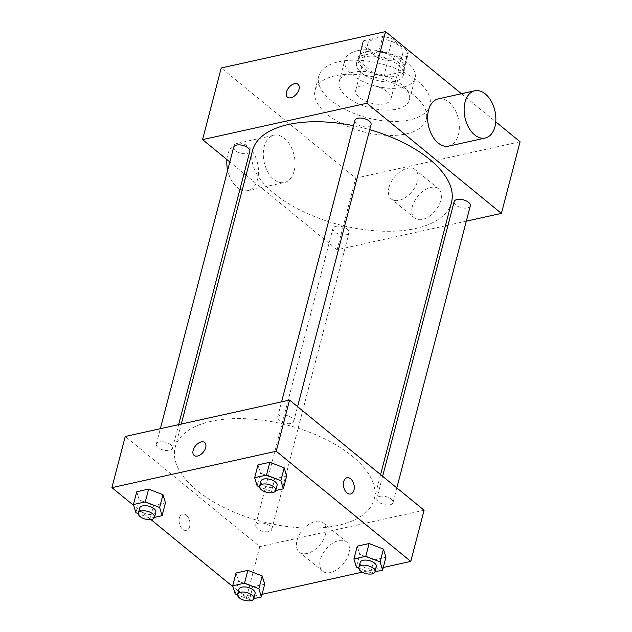 <?xml version="1.0" encoding="UTF-8"?>
<svg xmlns="http://www.w3.org/2000/svg" width="632" height="632" viewBox="0 0 632 632"><rect width="100%" height="100%" fill="white"/><g stroke="black" fill="none" stroke-linecap="round" stroke-linejoin="round"><path stroke-width="0.47" stroke-dasharray="3.16 2.37" d="M387.013 91.593A18.146 8.801 -165.4 0 0 368.424 84.996A18.146 8.801 -165.4 0 0 355.769 90.052A18.146 8.801 -165.4 0 0 371.103 103.142A18.146 8.801 -165.4 0 0 390.876 99.2A18.146 8.801 -165.4 0 0 387.013 91.593M399.013 45.536A18.146 8.801 -165.4 0 0 380.425 38.939A18.146 8.801 -165.4 0 0 367.761 43.995A18.146 8.801 -165.4 0 0 383.103 57.085A18.146 8.801 -165.4 0 0 402.876 53.143A18.146 8.801 -165.4 0 0 399.013 45.536M407.071 56.382L387.858 60.64A23.416 11.36 -165.4 0 1 378.355 58.294L362.618 45.409A23.416 11.36 -165.4 0 1 362.657 42.668A23.416 11.36 -165.4 0 1 363.566 40.748L382.779 36.498A23.416 11.36 -165.4 0 1 392.29 38.844L408.019 51.721A23.416 11.36 -165.4 0 1 407.98 54.471A23.416 11.36 -165.4 0 1 407.071 56.382L403.074 71.74L383.861 75.99L387.858 60.64M363.566 40.748L359.568 56.106L378.781 51.848L382.779 36.498M392.29 38.844L388.285 54.194L404.022 67.079L408.019 51.721M388.285 54.194A23.416 11.36 -165.4 0 0 378.781 51.848M359.568 56.106A23.416 11.36 -165.4 0 0 358.66 58.018A23.416 11.36 -165.4 0 0 358.62 60.767L362.618 45.409M383.861 75.99A23.416 11.36 -165.4 0 1 374.349 73.644L358.62 60.767M403.074 71.74A23.416 11.36 -165.4 0 0 403.982 69.82A23.416 11.36 -165.4 0 0 404.022 67.079M366.37 51.682A24.19 11.732 14.6 0 1 392.741 55.632A24.19 11.732 14.6 0 1 404.733 70.018A24.19 11.732 14.6 0 1 378.363 75.279A24.19 11.732 14.6 0 1 357.91 57.82A24.19 11.732 14.6 0 1 366.37 51.682M365.035 56.801A24.19 11.732 -165.4 0 0 356.574 62.939A24.19 11.732 -165.4 0 0 377.028 80.398A24.19 11.732 -165.4 0 0 403.398 75.137A24.19 11.732 -165.4 0 0 398.247 64.993A24.19 11.732 -165.4 0 0 365.035 56.801M374.349 73.644L378.355 58.294M357.562 50.679A36.285 17.601 14.6 0 1 397.117 56.604A36.285 17.601 14.6 0 1 415.106 78.186A36.285 17.601 14.6 0 1 375.55 86.071A36.285 17.601 14.6 0 1 344.875 59.89A36.285 17.601 14.6 0 1 357.562 50.679M351.898 72.435A36.285 17.601 14.6 0 1 391.453 78.36A36.285 17.601 14.6 0 1 409.433 99.935A36.285 17.601 14.6 0 1 369.886 107.819A36.285 17.601 14.6 0 1 339.21 81.647A36.285 17.601 14.6 0 1 351.898 72.435M338.823 61.723A57.449 27.871 14.6 0 1 401.446 71.108A57.449 27.871 14.6 0 1 429.918 105.275A57.449 27.871 14.6 0 1 367.295 117.757A57.449 27.871 14.6 0 1 318.726 76.306A57.449 27.871 14.6 0 1 338.823 61.723M335.15 75.793A57.449 27.871 -165.4 0 0 315.06 90.384A57.449 27.871 -165.4 0 0 363.629 131.835A57.449 27.871 -165.4 0 0 426.252 119.345A57.449 27.871 -165.4 0 0 414.015 95.266A57.449 27.871 -165.4 0 0 335.15 75.793M461.447 93.741L495.749 121.826M520.081 141.75L355.769 178.129L221.232 67.98M470.311 205.827A8.342 4.045 14.6 0 1 461.21 207.644A8.342 4.045 14.6 0 1 454.155 201.624M371.055 124.567A8.342 4.045 14.6 0 1 361.954 126.376A8.342 4.045 14.6 0 1 354.9 120.356M233.674 147.193A8.342 4.045 -165.4 0 0 240.729 153.213A8.342 4.045 -165.4 0 0 249.83 151.404M445.394 225.798L337.109 249.774L246.085 175.246M244.047 173.587L229.835 161.95M466.313 221.168L448.009 225.221M335.853 226.343A8.342 4.045 14.6 0 1 344.954 227.702A8.342 4.045 14.6 0 1 349.085 232.671A8.342 4.045 14.6 0 1 339.992 234.48A8.342 4.045 14.6 0 1 332.938 228.46A8.342 4.045 14.6 0 1 335.853 226.343M353.509 125.689A102.811 49.873 14.6 0 1 369.72 129.663M451.485 202.43A102.811 49.873 14.6 0 1 339.423 224.771A102.811 49.873 14.6 0 1 252.5 150.598M438.252 98.876A24.19 15.35 -102.5 0 1 458.461 119.179A24.19 15.35 -102.5 0 1 448.704 146.118M412.333 206.593A18.897 11.376 -50.7 0 0 414.624 218.064A18.897 11.376 -50.7 0 0 435.393 210.646A18.897 11.376 -50.7 0 0 438.569 188.818A18.897 11.376 -50.7 0 0 424.009 190.501A18.897 11.376 -50.7 0 0 412.333 206.593M337.109 249.774L355.769 178.129M294.117 171.114A24.19 15.35 77.5 0 0 290.436 145.692A24.19 15.35 77.5 0 0 273.94 135.256A24.19 15.35 77.5 0 0 264.184 162.195A24.19 15.35 77.5 0 0 284.4 182.498A24.19 15.35 77.5 0 0 294.117 171.114M388.98 187.483A18.897 11.376 129.3 0 1 400.656 171.383A18.897 11.376 129.3 0 1 415.216 169.7A18.897 11.376 129.3 0 1 412.04 191.528A18.897 11.376 129.3 0 1 391.271 198.946A18.897 11.376 129.3 0 1 388.98 187.483M287.457 97.162L287.457 97.17A8.319 5.001 -50.7 0 0 290.894 97.77A8.319 5.001 -50.7 0 0 298.083 91.672A8.319 5.001 -50.7 0 0 297.996 84.301L297.996 84.301M226.904 159.548A24.19 15.35 -102.5 0 1 237.427 143.345A24.19 15.35 -102.5 0 1 253.922 153.774A24.19 15.35 -102.5 0 1 257.603 179.196A24.19 15.35 -102.5 0 1 247.886 190.58A24.19 15.35 -102.5 0 1 242.182 190.208M239.978 189.229A24.19 15.35 -102.5 0 1 227.67 170.261M211.143 421.323A102.811 49.873 -165.4 0 0 175.183 447.424A102.811 49.873 -165.4 0 0 262.106 521.597A102.811 49.873 -165.4 0 0 374.168 499.256A102.811 49.873 -165.4 0 0 352.261 456.162A102.811 49.873 -165.4 0 0 211.143 421.323M379.761 496.333A8.342 4.045 14.6 0 1 388.854 497.692A8.342 4.045 14.6 0 1 392.993 502.661A8.342 4.045 14.6 0 1 387.163 504.984A8.342 4.045 14.6 0 1 378.615 501.95A8.342 4.045 14.6 0 1 376.838 498.451A8.342 4.045 14.6 0 1 379.761 496.333M170.735 444.731A8.342 4.045 -165.4 0 0 162.187 441.697A8.342 4.045 -165.4 0 0 156.357 444.027A8.342 4.045 -165.4 0 0 163.411 450.047A8.342 4.045 -165.4 0 0 172.512 448.23A8.342 4.045 -165.4 0 0 170.735 444.731M280.497 415.066A8.342 4.045 -165.4 0 0 277.582 417.183A8.342 4.045 -165.4 0 0 284.637 423.203A8.342 4.045 -165.4 0 0 293.73 421.394A8.342 4.045 -165.4 0 0 291.952 417.894A8.342 4.045 -165.4 0 0 280.497 415.066M258.535 523.17A8.342 4.045 -165.4 0 0 255.612 525.287A8.342 4.045 -165.4 0 0 262.675 531.307A8.342 4.045 -165.4 0 0 271.768 529.498A8.342 4.045 -165.4 0 0 269.99 525.998A8.342 4.045 -165.4 0 0 258.535 523.17M424.096 510.229L259.792 546.601L125.255 436.459M253.764 598.623L249.506 599.563L252.84 586.765L264.697 584.142L252.84 586.765L238.501 581.195L236.02 572.995L238.501 581.195L235.167 593.993M275.726 490.519L271.476 491.459L274.809 478.661L286.667 476.038L274.809 478.661L260.471 473.092L257.99 464.891L260.471 473.092L257.137 485.889M262.043 594.333L246.456 597.785L232.979 586.749M150.922 519.559L133.723 505.482M383.269 567.489L362.27 572.142M154.508 517.355L150.25 518.295L153.584 505.505L165.442 502.875L153.584 505.505L139.245 499.928L136.765 491.736L139.245 499.928L135.912 512.726M374.989 571.778L370.731 572.726L374.065 559.928L385.923 557.306L374.065 559.928L359.727 554.359L357.246 546.159L359.727 554.359L356.393 567.149M246.456 597.785L259.792 546.601M348.872 553.403A18.897 11.376 -50.7 0 0 346.581 541.94A18.897 11.376 -50.7 0 0 325.812 549.358A18.897 11.376 -50.7 0 0 322.636 571.186A18.897 11.376 -50.7 0 0 337.196 569.503A18.897 11.376 -50.7 0 0 348.872 553.403M186.353 515.198A8.319 5.277 77.5 0 0 182.727 514.116A8.319 5.277 77.5 0 0 179.37 523.375A8.319 5.277 77.5 0 0 186.322 530.359A8.319 5.277 77.5 0 0 189.979 523.865A8.319 5.277 77.5 0 0 186.353 515.198A8.319 5.277 77.5 0 0 182.727 514.116A8.319 5.277 77.5 0 0 179.377 523.375A8.319 5.277 77.5 0 0 186.322 530.351A8.319 5.277 77.5 0 0 189.979 523.865A8.319 5.277 77.5 0 0 186.361 515.198M350.626 493.979L350.626 493.979A8.319 5.277 -102.5 0 1 346.992 492.897A8.319 5.277 -102.5 0 1 343.373 484.231A8.319 5.277 -102.5 0 1 347.031 477.737L347.031 477.737M325.527 534.285A18.897 11.376 -50.7 0 0 323.236 522.822A18.897 11.376 -50.7 0 0 302.459 530.24A18.897 11.376 -50.7 0 0 299.292 552.068A18.897 11.376 -50.7 0 0 313.843 550.385A18.897 11.376 -50.7 0 0 325.527 534.285M204.681 442.542L204.681 442.542A8.319 5.001 129.3 0 1 205.684 447.582A8.319 5.001 129.3 0 1 200.549 454.669A8.319 5.001 129.3 0 1 194.143 455.411L194.143 455.403M370.731 572.726L358.779 568.081M360.177 562.425A8.342 4.045 -165.4 0 0 367.232 568.444A8.342 4.045 -165.4 0 0 376.324 566.628M374.065 559.928L359.727 554.359M249.506 599.563L237.553 594.917M238.951 589.261A8.342 4.045 -165.4 0 0 246.006 595.281A8.342 4.045 -165.4 0 0 255.107 593.472M252.84 586.765L238.501 581.195M271.476 491.459L259.523 486.814M260.921 481.157A8.342 4.045 -165.4 0 0 267.976 487.177A8.342 4.045 -165.4 0 0 277.069 485.368M274.809 478.661L260.471 473.092M150.25 518.295L138.297 513.65M139.696 507.994A8.342 4.045 -165.4 0 0 146.75 514.014A8.342 4.045 -165.4 0 0 155.851 512.204M153.584 505.505L139.245 499.928M367.761 43.995L355.769 90.052M402.876 53.143L390.876 99.2M403.398 75.137L404.733 70.018M356.574 62.939L357.91 57.82M358.66 58.018L362.657 42.668M403.982 69.82L407.98 54.471M409.433 99.935L415.106 78.186M339.21 81.647L344.875 59.89M426.252 119.345L429.918 105.275M315.06 90.384L318.726 76.306M438.569 188.818L415.216 169.7M414.624 218.064L391.271 198.946M247.886 190.58L284.4 182.498M237.427 143.345L273.94 135.256M374.168 499.256L380.59 474.6M175.183 447.424L181.273 424.056M382.621 476.267L376.838 498.451M396.833 487.904L392.993 502.661M172.512 448.23L178.659 424.633M156.357 444.027L160.354 428.686M293.73 421.394L297.577 406.637M277.582 417.183L281.58 401.841M271.768 529.498L349.085 232.671M255.612 525.287L332.938 228.46M299.292 552.068L322.636 571.186M323.236 522.822L346.581 541.94"/><path stroke-width="0.95" d="M229.835 161.95L202.572 139.625L221.232 67.98L385.544 31.6L461.447 93.741M495.749 121.826L520.081 141.75L501.413 213.395L466.313 221.168M290.894 97.77A8.319 5.001 129.3 0 1 287.457 97.162A8.319 5.001 129.3 0 1 288.848 87.564A8.319 5.001 129.3 0 1 297.988 84.293A8.319 5.001 129.3 0 1 298.083 91.672A8.319 5.001 129.3 0 1 290.894 97.77M202.572 139.625L366.876 103.245L385.544 31.6M382.621 476.267L454.155 201.624A8.342 4.045 14.6 0 1 457.078 199.499A8.342 4.045 14.6 0 1 466.171 200.865A8.342 4.045 14.6 0 1 470.311 205.827L396.833 487.904M281.58 401.841L354.9 120.356A8.342 4.045 14.6 0 1 357.815 118.239A8.342 4.045 14.6 0 1 366.916 119.598A8.342 4.045 14.6 0 1 371.055 124.567L297.577 406.637M178.659 424.633L249.83 151.404A8.342 4.045 -165.4 0 0 248.052 147.904A8.342 4.045 -165.4 0 0 239.504 144.87A8.342 4.045 -165.4 0 0 233.674 147.193L160.354 428.686M246.085 175.246L244.047 173.587M448.009 225.221L445.394 225.798M366.876 103.245L501.413 213.395M181.273 424.056L252.5 150.598A102.811 49.873 14.6 0 1 288.461 124.496A102.811 49.873 14.6 0 1 353.509 125.689M369.72 129.663A102.811 49.873 14.6 0 1 451.485 202.43L380.59 474.6M485.218 138.037L448.704 146.118A24.19 15.35 -102.5 0 1 432.217 135.683A24.19 15.35 -102.5 0 1 428.528 110.26A24.19 15.35 -102.5 0 1 438.252 98.876L474.758 90.795A24.19 15.35 77.5 0 0 465.041 102.179A24.19 15.35 77.5 0 0 468.731 127.601A24.19 15.35 77.5 0 0 485.218 138.037A24.19 15.35 77.5 0 0 494.974 111.098A24.19 15.35 77.5 0 0 474.758 90.795M297.996 84.301A8.319 5.001 -50.7 0 0 288.856 87.564A8.319 5.001 -50.7 0 0 287.457 97.17M242.182 190.208A24.19 15.35 -102.5 0 1 239.978 189.229M227.67 170.261A24.19 15.35 -102.5 0 1 226.904 159.548M133.723 505.482L111.919 487.635L125.255 436.459L289.559 400.08L424.096 510.229L410.768 561.406L383.269 567.489M111.919 487.635L276.231 451.256L289.559 400.08M205.684 447.582A8.319 5.001 129.3 0 1 200.549 454.669A8.319 5.001 129.3 0 1 194.143 455.403A8.319 5.001 129.3 0 1 195.533 445.805A8.319 5.001 129.3 0 1 204.673 442.542A8.319 5.001 129.3 0 1 205.684 447.582M236.02 572.995L247.878 570.372L262.217 575.942L264.697 584.142L262.217 575.942L247.878 570.372L236.02 572.995L232.695 585.793L244.552 583.17L258.883 588.74L261.364 596.94L253.764 598.623M257.99 464.891L269.848 462.269L284.187 467.838L286.667 476.038L284.187 467.838L269.848 462.269L257.99 464.891L254.657 477.689L266.514 475.067L280.853 480.636L283.334 488.828L275.726 490.519M232.979 586.749L150.922 519.559M362.27 572.142L262.043 594.333M276.231 451.256L410.768 561.406M136.765 491.736L148.623 489.105L162.961 494.682L165.442 502.875L162.961 494.682L148.623 489.105L136.765 491.736L133.431 504.526L145.289 501.903L159.627 507.472L162.108 515.673L154.508 517.355M357.246 546.159L369.104 543.536L383.442 549.105L385.923 557.306L383.442 549.105L369.104 543.536L357.246 546.159L353.912 558.957L365.77 556.326L380.108 561.903L382.589 570.096L374.989 571.778M347 492.897A8.319 5.277 -102.5 0 1 343.373 484.231A8.319 5.277 -102.5 0 1 347.031 477.737A8.319 5.277 -102.5 0 1 353.983 484.72A8.319 5.277 -102.5 0 1 350.626 493.979A8.319 5.277 -102.5 0 1 347 492.897M347.031 477.737A8.319 5.277 -102.5 0 1 353.975 484.72A8.319 5.277 -102.5 0 1 350.626 493.979M194.143 455.411A8.319 5.001 129.3 0 1 195.541 445.805A8.319 5.001 129.3 0 1 204.681 442.542M358.779 568.081L356.393 567.149L353.912 558.957M374.997 571.747L376.324 566.628A8.342 4.045 -165.4 0 0 374.547 563.128A8.342 4.045 -165.4 0 0 365.999 560.094A8.342 4.045 -165.4 0 0 360.177 562.425L358.842 567.536A8.342 4.045 -165.4 0 0 365.896 573.564A8.342 4.045 -165.4 0 0 374.997 571.747A8.342 4.045 -165.4 0 0 373.22 568.247A8.342 4.045 -165.4 0 0 364.664 565.213A8.342 4.045 -165.4 0 0 358.842 567.536M365.77 556.326L369.104 543.536M380.108 561.903L383.442 549.105M382.589 570.096L385.923 557.306M237.553 594.917L235.167 593.993L232.695 585.793M253.772 598.583L255.107 593.472A8.342 4.045 -165.4 0 0 253.329 589.972A8.342 4.045 -165.4 0 0 244.782 586.938A8.342 4.045 -165.4 0 0 238.951 589.261L237.616 594.38A8.342 4.045 -165.4 0 0 244.679 600.4A8.342 4.045 -165.4 0 0 253.772 598.583A8.342 4.045 -165.4 0 0 251.994 595.091A8.342 4.045 -165.4 0 0 243.446 592.05A8.342 4.045 -165.4 0 0 237.616 594.38M244.552 583.17L247.878 570.372M258.883 588.74L262.217 575.942M261.364 596.94L264.697 584.142M259.523 486.814L257.137 485.889L254.657 477.689M275.734 490.479L277.069 485.368A8.342 4.045 -165.4 0 0 275.291 481.868A8.342 4.045 -165.4 0 0 266.743 478.827A8.342 4.045 -165.4 0 0 260.921 481.157L259.586 486.277A8.342 4.045 -165.4 0 0 266.641 492.296A8.342 4.045 -165.4 0 0 275.734 490.479A8.342 4.045 -165.4 0 0 273.956 486.988A8.342 4.045 -165.4 0 0 265.408 483.946A8.342 4.045 -165.4 0 0 259.586 486.277M266.514 475.067L269.848 462.269M280.853 480.636L284.187 467.838M283.334 488.828L286.667 476.038M138.297 513.65L135.912 512.726L133.431 504.526M154.516 517.324L155.851 512.204A8.342 4.045 -165.4 0 0 154.074 508.705A8.342 4.045 -165.4 0 0 145.518 505.671A8.342 4.045 -165.4 0 0 139.696 507.994L138.361 513.113A8.342 4.045 -165.4 0 0 145.415 519.133A8.342 4.045 -165.4 0 0 154.516 517.324A8.342 4.045 -165.4 0 0 152.739 513.824A8.342 4.045 -165.4 0 0 144.191 510.79A8.342 4.045 -165.4 0 0 138.361 513.113M145.289 501.903L148.623 489.105M159.627 507.472L162.961 494.682M162.108 515.673L165.442 502.875"/></g></svg>

